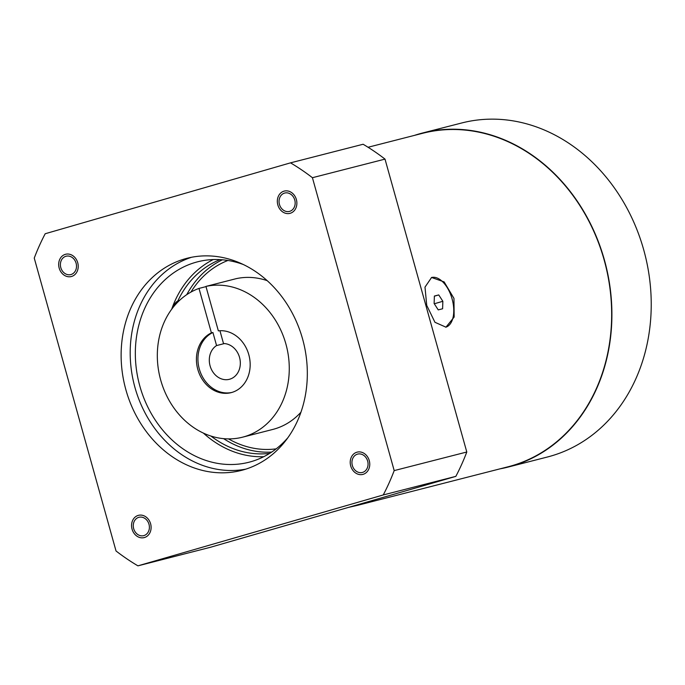 <?xml version="1.0" encoding="UTF-8"?>
<svg xmlns="http://www.w3.org/2000/svg" width="685" height="685" viewBox="0 0 685 685"><rect width="100%" height="100%" fill="white"/><g stroke="black" fill="none" stroke-linecap="round" stroke-linejoin="round"><path stroke-width="1.03" d="M508.065 467.084A172.423 144.758 75.6 0 0 511.652 466.108A172.423 144.758 -104.4 0 0 604.958 261.995A172.423 144.758 -104.4 0 0 422.517 133.018L461.844 122.949A172.423 144.758 -104.4 0 1 644.285 251.926A172.423 144.758 -104.4 0 1 550.98 456.03A172.423 144.758 75.6 0 1 547.392 457.015L508.065 467.084A172.423 144.758 75.6 0 1 499.904 468.874M414.502 135.373A172.423 144.758 75.6 0 1 418.929 133.995A172.423 144.758 -104.4 0 1 422.517 133.018M370.2 501.112L357.604 505.316L507.996 466.802A172.132 144.509 -104.4 0 0 511.575 465.826A172.132 144.509 -104.4 0 0 604.727 262.064A172.132 144.509 -104.4 0 0 422.594 133.301L368.05 147.266M426.729 305.356L424.991 287.126L431.584 277.476L444.145 281.912L453.958 298.386L454.155 317.061L445.952 327.173L434.949 322.292L426.729 305.356M431.413 277.536A25.867 14.051 73.9 0 1 452.1 298.925A25.867 14.051 -106.1 0 1 445.772 327.224M434.376 296.048L434.127 303.524L438.237 309.885L442.604 308.772L442.853 301.289L438.742 294.927L434.376 296.048M438.742 294.927L434.367 296.194M442.853 301.289L434.281 303.772M357.604 505.316L348.194 507.474M137.925 565.844L210.526 547.255L455.842 476.366A229.895 193.007 -104.4 0 0 466.793 452.006L385.013 159.117A229.895 193.007 -104.4 0 0 363.118 144.252L290.517 162.85L45.201 233.739A229.895 193.007 -104.4 0 0 34.25 258.091L116.03 550.98A229.895 193.007 -104.4 0 0 137.925 565.844L383.249 494.955A229.895 193.007 -104.4 0 0 394.192 470.604L312.42 177.706A229.895 193.007 -104.4 0 0 290.517 162.85M466.793 452.006L394.192 470.604M455.842 476.366L383.249 494.955M385.013 159.117L312.42 177.706M243.663 469.79A109.489 91.918 75.6 0 1 241.385 470.407A109.489 91.918 75.6 0 1 125.535 388.506A109.489 91.918 75.6 0 1 184.779 258.904A109.489 91.918 75.6 0 1 187.065 258.279A109.489 91.918 75.6 0 1 302.916 340.18A109.489 91.918 75.6 0 1 243.663 469.79M352.347 465.492A9.487 7.963 -104.4 0 0 362.348 472.47A9.487 7.963 -104.4 0 0 367.648 461.073A9.487 7.963 -104.4 0 0 357.647 454.095A9.487 7.963 -104.4 0 0 352.347 465.492M133.686 528.674A9.487 7.963 -104.4 0 0 143.687 535.653A9.487 7.963 -104.4 0 0 148.987 524.256A9.487 7.963 -104.4 0 0 138.986 517.278A9.487 7.963 -104.4 0 0 133.686 528.674M60.802 267.621A9.487 7.963 -104.4 0 0 70.803 274.591A9.487 7.963 -104.4 0 0 76.095 263.194A9.487 7.963 -104.4 0 0 66.094 256.224A9.487 7.963 -104.4 0 0 60.802 267.621M279.454 204.43A9.487 7.963 -104.4 0 0 289.464 211.408A9.487 7.963 -104.4 0 0 294.755 200.011A9.487 7.963 -104.4 0 0 284.755 193.033A9.487 7.963 -104.4 0 0 279.454 204.43M191.637 257.252A109.489 91.918 -104.4 0 0 134.251 384.824A109.489 91.918 -104.4 0 0 245.889 469.114M243.406 264.556A103.452 86.849 75.6 0 0 197.631 261.798A103.452 86.849 75.6 0 0 195.482 262.389A103.452 86.849 -104.4 0 0 139.5 384.85A103.452 86.849 -104.4 0 0 248.963 462.238A103.452 86.849 -104.4 0 0 251.112 461.656A103.452 86.849 75.6 0 0 287.777 437.826M213.258 259.555A103.452 86.849 -104.4 0 0 171.695 309.226M203.419 433.117A103.452 86.849 -104.4 0 0 263.742 456.698M220.073 259.632A100.575 84.443 -104.4 0 0 177.835 300.955M210.971 436.071A100.575 84.443 -104.4 0 0 269.684 453.359M271.662 452.083A100.575 84.443 75.6 0 1 223.635 438.665M186.757 294.653A100.575 84.443 75.6 0 1 222.419 259.795M231.89 392.436A31.613 26.535 -104.4 0 1 199.677 370.242A31.613 26.535 -104.4 0 1 212.915 332.482L216.563 345.565A18.247 15.318 75.6 0 0 210.697 367.725A18.247 15.318 75.6 0 0 229.338 379.31A18.247 15.318 75.6 0 0 240.05 359.728A18.247 15.318 75.6 0 0 223.516 343.553L219.936 330.727M267.227 280.67A77.593 65.143 75.6 0 0 236.197 278.658L205.945 286.407L218.352 330.855A31.613 26.535 75.6 0 1 249.4 357.15A31.613 26.535 75.6 0 1 231.136 392.642A31.613 26.535 75.6 0 1 198.307 371.065A31.613 26.535 75.6 0 1 211.4 332.867L198.993 288.419A77.593 65.143 -104.4 0 0 161.026 381.22A77.593 65.143 -104.4 0 0 242.541 437.184A77.593 65.143 -104.4 0 0 286.681 346.987A77.593 65.143 -104.4 0 0 205.945 286.407M212.915 332.482L211.4 332.867M206.005 286.621L198.993 288.419M216.563 345.565L224.312 343.579M300.921 412.242A77.593 65.143 75.6 0 1 272.793 429.435L242.541 437.184M369.266 460.603A11.491 9.65 -104.4 0 0 357.142 452.143A11.491 9.65 -104.4 0 0 350.72 465.963A11.491 9.65 -104.4 0 0 362.844 474.414A11.491 9.65 -104.4 0 0 369.266 460.603M284.018 191.149A11.491 9.65 -104.4 0 0 277.793 204.764A11.491 9.65 -104.4 0 0 289.96 213.36A11.491 9.65 -104.4 0 0 290.2 213.292A11.491 9.65 -104.4 0 0 296.417 199.686A11.491 9.65 -104.4 0 0 284.258 191.089A11.491 9.65 -104.4 0 0 284.018 191.149M59.175 268.083A11.491 9.65 -104.4 0 0 71.3 276.543A11.491 9.65 -104.4 0 0 77.722 262.732A11.491 9.65 -104.4 0 0 65.597 254.272A11.491 9.65 -104.4 0 0 59.175 268.083M144.432 537.537A11.491 9.65 -104.4 0 0 150.649 523.931A11.491 9.65 -104.4 0 0 138.49 515.334A11.491 9.65 -104.4 0 0 138.25 515.394A11.491 9.65 -104.4 0 0 132.025 529A11.491 9.65 -104.4 0 0 144.192 537.605A11.491 9.65 -104.4 0 0 144.432 537.537M276.166 448.846A97.707 82.029 75.6 0 1 228.533 438.905M190.935 292.084A97.707 82.029 75.6 0 1 227.925 260.471M173.408 307A20.113 10.926 -106.1 0 1 178.828 300.595L172.903 306.195L172.003 308.807M179.547 300.39L178.828 300.595"/></g></svg>
